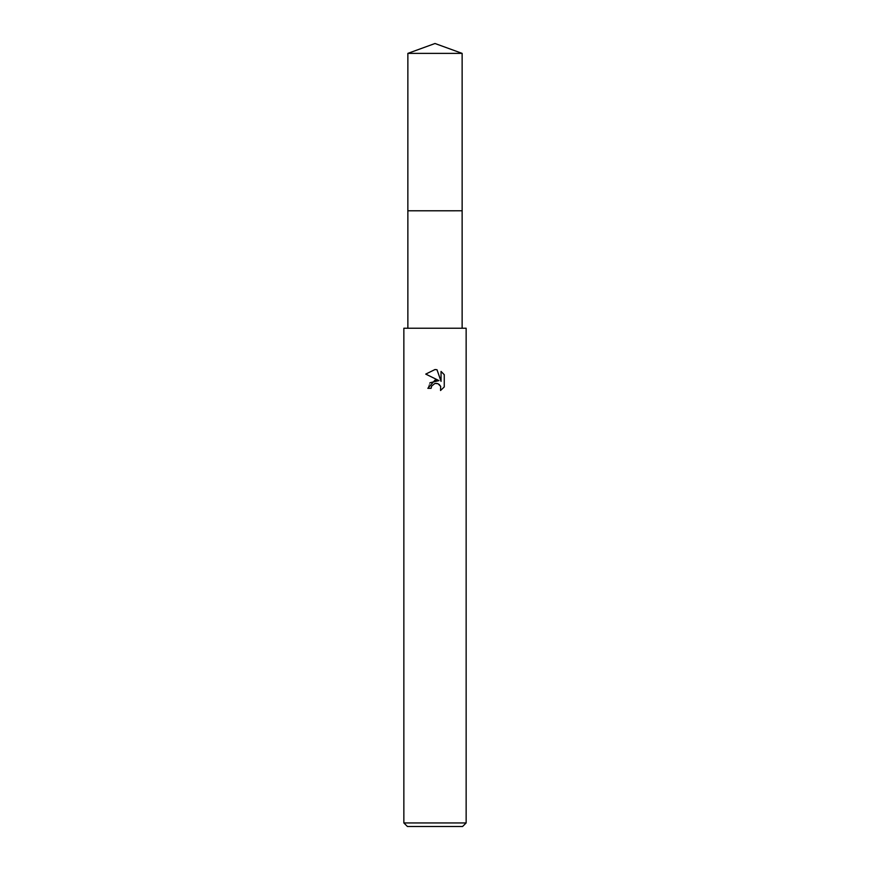 <?xml version="1.0" encoding="UTF-8"?>
<svg xmlns="http://www.w3.org/2000/svg" width="870" height="870" viewBox="0 0 870 870"><rect width="100%" height="100%" fill="white"/><g stroke="black" fill="none" stroke-linecap="round" stroke-linejoin="round"><path stroke-width="0.65" stroke-dasharray="4.35 3.26" d="M462.133 210.79L407.867 210.79M435 210.779L462.144 210.779L435 210.779M466.146 328.229L403.854 328.229M466.146 822.944L403.854 822.944M462.579 826.5L407.421 826.5M444.255 386.943L444.255 374.665M429.932 382.778L427.833 388.314L431.107 388.314M425.745 374.1L438.969 380.614M437.012 383.398L439.132 384.355M441.046 371.425L441.046 381.375L437.012 369.75M435 328.229L407.867 328.229L435 328.229M462.144 210.779L407.856 210.779M462.133 53.374L407.867 53.374"/><path stroke-width="1.3" d="M407.867 328.229L407.867 210.79L462.144 210.779L407.856 210.779L407.867 53.374L435 43.5L462.133 53.374L462.144 210.779M431.64 386.062L434.989 383.431L431.64 386.062L431.107 388.314L427.833 388.314L435 380.136L438.969 380.614L425.745 374.1L435 369.532L437.012 369.75L441.046 381.375L441.046 371.425L444.255 374.665L444.255 386.943L440.535 390.51L440.677 386.378L437.991 383.692L435 383.431L437.012 383.398M435 822.944L466.146 822.944L466.146 328.229L403.854 328.229L403.854 822.944L435 822.944M403.854 822.944L407.421 826.5L462.579 826.5L466.146 822.944M431.107 388.314L431.444 386.497M439.132 384.355L440.677 386.378L440.535 390.51L444.255 386.943M438.969 380.614L429.932 382.778M444.255 374.665L441.046 371.425M437.012 369.75L435.283 369.543M435 369.532L425.745 374.1M407.867 53.374L462.133 53.374M462.133 210.79L462.133 328.229"/></g></svg>
